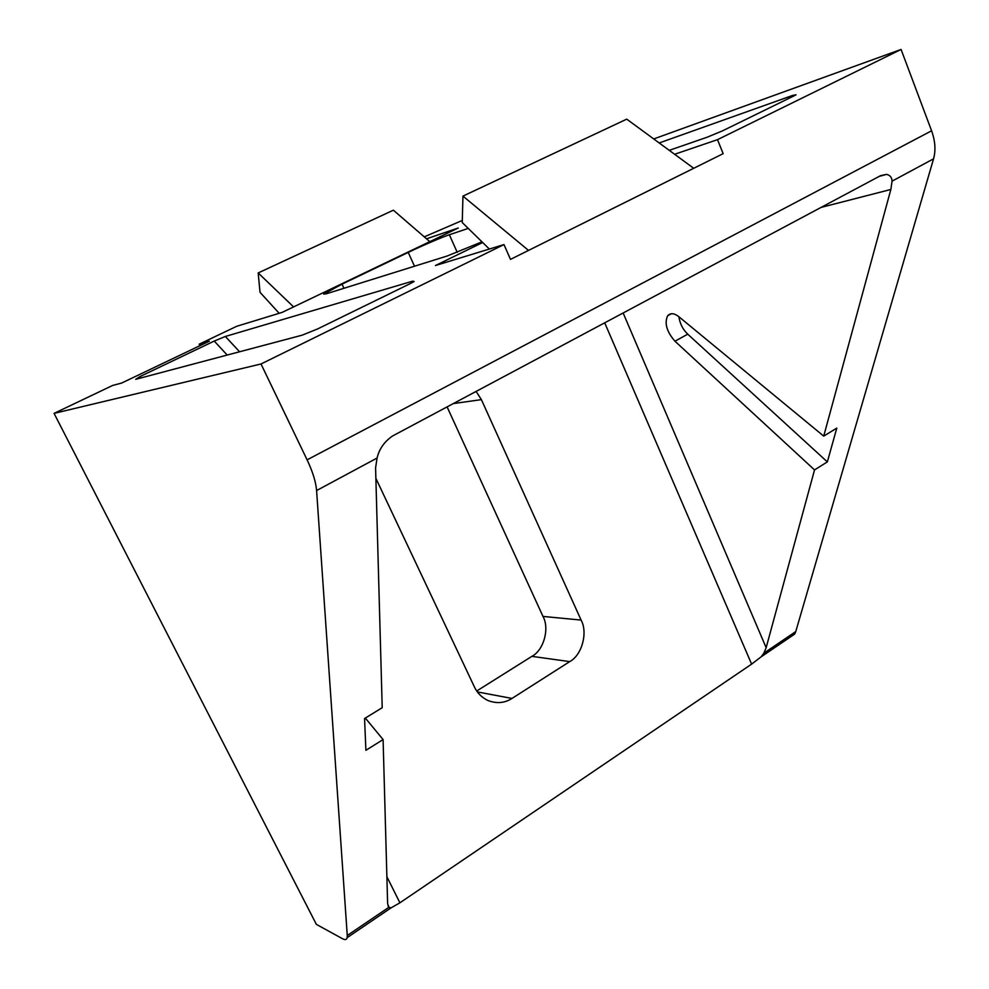<?xml version="1.0" encoding="UTF-8"?>
<svg xmlns="http://www.w3.org/2000/svg" width="989" height="989" viewBox="0 0 989 989"><rect width="100%" height="100%" fill="white"/><g stroke="black" fill="none" stroke-linecap="round" stroke-linejoin="round"><path stroke-width="1.48" d="M141.093 377.897L139.944 376.586L135.716 379.319L302.251 335.147L317.617 328.929L410.2 283.645L414.131 281.494L412.673 281.16L412.673 282.36M239.61 351.763L225.331 336.47L214.242 341.069L227.198 355.051M139.944 376.586L214.242 341.069M225.331 336.47L412.673 281.16M659.193 142.96L792.684 95.414L792.424 96.65M669.269 150.34L707.048 137.261L722.415 130.894L794.068 95.834L796.058 94.783L792.684 95.414M199.914 345.693L199.172 344.184L209.359 341.18L121.635 383.052L112.659 385.438L54.061 413.377L316.369 924.381L342.515 938.722C345.087 940.106 346.644 939.748 347.164 937.634L391.026 907.89L388.949 907.259L347.263 935.495L347.164 937.634M426.519 238.819L458.266 228.002L282.088 312.413L236.742 326.271L199.172 344.184M462.296 220.436L424.256 236.865M476.735 691.002L531.884 656.35L569.713 661.616C581.903 655.237 588.059 632.688 581.112 620.078L542.986 616.419C549.748 628.559 543.752 650.243 531.884 656.35M542.986 616.419L447.102 406.899M365.324 718.076L383.089 739.562L365.905 750.305L364.558 718.546L382.211 707.691L375.585 467.945L377.069 458.043L316.591 490.556C315.887 481.977 312.734 471.741 307.109 459.848L261.009 363.977L503.982 244.58L435.432 265.534L482.669 242.515M388.949 907.259L387.626 903.686L383.089 739.562M879.308 176.339L886.552 174.385L880.692 175.597L392.559 435.988C384.4 441.564 379.244 448.919 377.069 458.043M821.006 207.43L890.854 189.468L892.066 181.148L933.554 158.833C935.891 150.291 935.235 140.933 931.589 130.795L307.109 459.848M886.552 174.385C890.038 175.14 891.88 177.39 892.066 181.148M604.712 322.822L751.615 664.126L399.902 902.809L391.026 907.89M569.713 661.616L511.981 698.432C504.724 703.142 496.676 703.822 487.824 700.472C481.594 697.369 477.118 692.856 474.411 686.922L375.869 478.33M453.321 403.574L481.396 399.643L476.117 391.409M481.396 399.643L581.112 620.078M751.615 664.126L761.073 656.881L763.904 653.16L795.762 631.563L933.554 158.833M890.854 189.468L823.726 436.124L836.793 428.101L827.348 461.9L814.528 469.911L766.154 647.684L763.904 653.16M674.622 154.272L717.495 139.659L901.078 49.45L931.589 130.795M717.495 139.659L723.157 153.654L510.485 259.378L503.982 244.58M789.457 637.633L794.661 634.097L795.762 631.563M653.729 138.942L901.078 49.45M814.528 469.911L674.968 341.217C666.722 331.698 664.274 323.218 667.624 315.763C670.554 312.771 674.325 313.117 678.936 316.777L823.726 436.124M261.009 363.977L54.061 413.377M347.263 935.495L316.591 490.556M343.949 288.281L342.021 284.152L323.675 294.092L326.382 293.77L447.065 256.04L481.989 241.848M457.239 252.368L449.365 234.752L468.23 228.397M449.365 234.752C443.22 236.668 421.03 246.199 408.234 252.418L414.502 266.226M342.021 284.152L408.234 252.418M678.862 316.715C679.95 323.737 682.904 329.547 687.738 334.171L827.348 461.9M279.182 313.303L260.02 292.311L258.178 272.939L293.585 306.899M429.795 241.637L393.375 210.187L258.178 272.939M489.37 249.055L462.246 222.55L462.951 196.106L528.534 250.415M693.722 168.291L626.742 119.15L462.951 196.106M399.902 902.809L386.884 876.724M766.154 647.684L623.144 312.981M511.981 698.432L477.39 691.929M674.968 341.217L687.738 334.171M388.022 905.788L388.43 906.604M794.661 634.097L761.073 656.881M667.624 315.763L671.407 313.711"/></g></svg>
